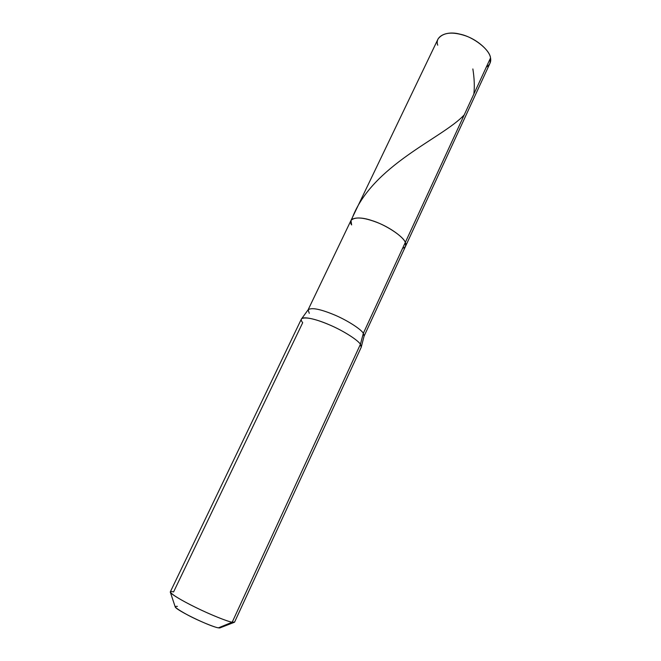 <?xml version="1.0" encoding="UTF-8"?>
<svg xmlns="http://www.w3.org/2000/svg" width="661" height="661" viewBox="0 0 661 661"><rect width="100%" height="100%" fill="white"/><g stroke="black" fill="none" stroke-linecap="round" stroke-linejoin="round"><path stroke-width="0.99" d="M350.983 220.444C354.833 216.601 363.575 217.279 377.216 222.493C390.205 227.508 403.557 237.332 405.317 242.405L363.343 333.268L360.427 344.274C357.956 340.175 343.811 330.987 329.955 325.063C315.694 318.999 306.291 316.834 301.763 318.561L308.109 309.819C311.339 307.348 319.874 308.943 333.714 314.603C346.909 320.031 361.022 329.178 363.343 333.268L364.079 336.16L489.983 63.282L490.528 57.953L363.343 333.268C361.022 329.178 346.909 320.031 333.714 314.603C319.874 308.943 311.339 307.348 308.109 309.819L438.103 38.867C443.085 32.447 452.19 31.414 465.394 35.768C477.969 39.99 489.818 51.037 490.528 57.953L405.317 242.405C406.655 245.272 405.747 247.247 402.582 248.329C405.747 247.247 406.655 245.272 405.317 242.405C403.557 237.332 390.205 227.508 377.216 222.493C363.575 217.279 354.833 216.601 350.983 220.444L351.611 224.93C347.165 218.262 357.576 215.618 371.598 220.46C385.181 224.443 403.466 236.431 405.317 242.405L405.606 246.148L405.317 242.405C403.466 236.431 385.181 224.443 371.598 220.46C357.576 215.618 347.165 218.262 351.611 224.93M486.281 67.133C489.875 64.836 491.297 61.779 490.528 57.953C489.925 49.765 473.359 36.743 459.932 34.149C446.225 30.406 434.574 36.595 437.714 45.188M234.192 622.348L220.113 627.826L218.427 627.843L232.185 622.224C227.69 621.596 209.851 614.457 195.127 607.137C181.709 600.593 169.48 593.248 170.323 591.859L301.383 319.056C302.688 316.008 315.908 318.982 328.641 324.501C342.762 330.36 357.915 340.043 360.427 344.274L232.185 622.224C227.764 621.596 210.652 614.796 196.036 607.591C180.924 600.122 172.347 594.95 170.29 592.066L175.132 606.666C174.669 609.541 210.272 626.752 218.427 627.843C219.964 628.115 220.526 627.884 220.113 627.157M308.109 309.819L309.274 313.331M301.763 318.561C300.862 319.511 301.176 320.882 302.705 322.692L173.587 591.926C171.422 591.405 170.323 591.446 170.29 592.066M234.448 622.249L232.185 622.224L234.589 622.1L361.245 347.223L360.427 344.274L361.385 346.612L364.079 336.16L363.343 333.268L360.427 344.274L232.185 622.224L218.427 627.843C214.676 627.479 198.25 620.654 188.112 615.234C176.363 608.839 172.794 605.897 177.404 606.401M472.863 68.951C474.358 78.353 474.689 86.731 473.846 94.06M464.229 114.874C442.804 138.281 371.35 165.035 351.669 219.518"/></g></svg>
